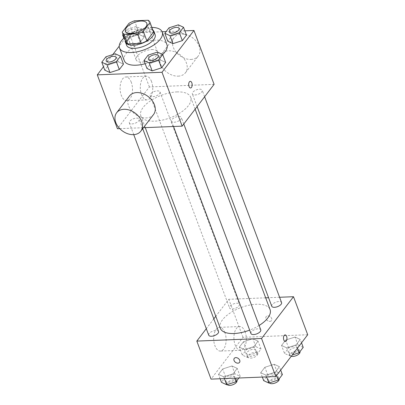<?xml version="1.0" encoding="UTF-8"?>
<svg xmlns="http://www.w3.org/2000/svg" width="405" height="405" viewBox="0 0 405 405"><rect width="100%" height="100%" fill="white"/><g stroke="black" fill="none" stroke-linecap="round" stroke-linejoin="round"><path stroke-width="0.3" stroke-dasharray="2.02 1.52" d="M151.597 49.567A11.396 5.179 159.5 0 1 157.479 51.845A11.396 5.179 159.5 0 1 148.62 60.689A11.396 5.179 159.5 0 1 136.131 59.829A11.396 5.179 159.5 0 1 140.338 53.333A11.396 5.179 159.5 0 1 151.597 49.567M148.144 20.25L151.698 29.757L138.075 30.304L134.521 20.792M151.698 29.757A14.707 6.682 159.5 0 1 153.47 31.671M125.92 41.973A14.707 6.682 159.5 0 1 125.818 41.639L122.259 32.132M138.075 30.304A14.707 6.682 159.5 0 0 132.541 32.845L125.818 41.639M152.862 30.046A15.193 6.905 -20.5 0 0 137.28 30.355A15.193 6.905 -20.5 0 0 125.312 40.348M126.649 45.309A15.193 6.905 159.5 0 1 132.258 36.653A15.193 6.905 159.5 0 1 147.268 31.63A15.193 6.905 159.5 0 1 155.11 34.668M132.541 32.845L128.982 23.333M124.335 37.731A22.791 10.353 159.5 0 1 150.463 27.454A22.791 10.353 159.5 0 1 151.885 27.429M124.274 60.649A22.791 10.353 159.5 0 1 132.683 47.658A22.791 10.353 159.5 0 1 155.206 40.13A22.791 10.353 159.5 0 1 166.966 44.687M162.643 54.493A22.791 10.353 159.5 0 1 145.167 63.696M157.494 52.098L160.456 60.021L165.66 62.446L160.456 60.021L151.1 63.023L146.949 68.455L151.1 63.023L148.139 55.1M115.293 53.784L118.255 61.707L123.464 64.127L118.255 61.707L108.899 64.709L104.748 70.141L108.899 64.709L105.938 56.786M184.862 30.846L166.106 31.595M162.121 31.752L129.23 33.068L119.227 46.155M112.777 54.589L103.483 66.749M178.321 24.852L181.283 32.775L186.492 35.194L181.283 32.775L171.928 35.777L167.776 41.209L171.928 35.777L168.966 27.854M130.785 45.314L140.14 42.312L144.291 36.88L139.087 34.46L129.727 37.462L125.58 42.895L130.785 45.314L140.14 42.312L144.291 36.88L139.087 34.46L129.727 37.462L125.58 42.895L130.785 45.314L127.823 37.392L137.179 34.39L141.33 28.957L136.12 26.538L126.765 29.54L123.074 34.369M176.944 91.92A26.588 12.079 159.5 0 1 190.669 97.235A26.588 12.079 159.5 0 1 169.994 117.865A26.588 12.079 159.5 0 1 140.859 115.86A26.588 12.079 159.5 0 1 150.675 100.703A26.588 12.079 159.5 0 1 176.944 91.92M119.764 128.643L143.471 127.697M214.098 84.361L149.379 86.943L117.43 128.734M136.455 118.128A5.24 2.379 159.5 0 1 139.163 119.176A5.24 2.379 159.5 0 1 135.088 123.247A5.24 2.379 159.5 0 1 129.342 122.852A5.24 2.379 159.5 0 1 131.276 119.86A5.24 2.379 159.5 0 1 136.455 118.128M178.656 116.448A5.24 2.379 159.5 0 1 181.359 117.496A5.24 2.379 159.5 0 1 177.284 121.561A5.24 2.379 159.5 0 1 171.538 121.166A5.24 2.379 159.5 0 1 173.477 118.179A5.24 2.379 159.5 0 1 178.656 116.448M199.483 89.196A5.24 2.379 159.5 0 1 202.186 90.244A5.24 2.379 159.5 0 1 198.111 94.314A5.24 2.379 159.5 0 1 192.37 93.919A5.24 2.379 159.5 0 1 194.304 90.928A5.24 2.379 159.5 0 1 199.483 89.196M152.877 96.653A5.24 2.379 -20.5 0 0 158.056 94.922A5.24 2.379 -20.5 0 0 159.99 91.93A5.24 2.379 -20.5 0 0 154.244 91.535A5.24 2.379 -20.5 0 0 150.169 95.605A5.24 2.379 -20.5 0 0 152.877 96.653M149.379 86.943L129.23 33.068M131.286 82.296A11.872 6.202 87.7 0 0 125.818 76.965A11.872 6.202 87.7 0 0 120.098 89.07A11.872 6.202 87.7 0 0 126.77 100.683A11.872 6.202 87.7 0 0 131.949 94.34A11.872 6.202 87.7 0 0 131.286 82.296M153.566 114.483A15.193 10.96 37.4 0 1 134.84 113.967A15.193 10.96 37.4 0 1 129.428 96.031M178.185 76.145A15.193 10.96 -142.6 0 0 185.515 72.692A15.193 10.96 -142.6 0 0 180.098 54.756A15.193 10.96 -142.6 0 0 161.372 54.24A15.193 10.96 -142.6 0 0 162.977 68.394A15.193 10.96 -142.6 0 0 178.185 76.145M190.963 59.429A15.193 10.96 -142.6 0 0 198.293 55.981A15.193 10.96 -142.6 0 0 192.881 38.045A15.193 10.96 -142.6 0 0 174.15 37.523A15.193 10.96 -142.6 0 0 175.76 51.678A15.193 10.96 -142.6 0 0 190.963 59.429M151.505 81.486A11.872 6.202 87.7 0 0 146.038 76.155A11.872 6.202 87.7 0 0 140.317 88.265A11.872 6.202 87.7 0 0 146.985 99.878A11.872 6.202 87.7 0 0 152.169 93.53A11.872 6.202 87.7 0 0 151.505 81.486M190.552 87.976L190.552 87.976A3.326 1.736 -92.3 0 1 188.684 84.726A3.326 1.736 -92.3 0 1 190.289 81.334L190.289 81.334M220.254 328.212A26.588 12.079 159.5 0 1 230.07 313.055A26.588 12.079 159.5 0 1 256.34 304.271A26.588 12.079 159.5 0 1 270.064 309.587M259.119 325.468A26.588 12.079 159.5 0 1 249.662 330.11M232.273 309A5.24 2.379 -20.5 0 0 237.452 307.268A5.24 2.379 -20.5 0 0 239.385 304.282A5.24 2.379 -20.5 0 0 233.639 303.887A5.24 2.379 -20.5 0 0 229.564 307.952A5.24 2.379 -20.5 0 0 232.273 309M250.933 333.517A5.24 2.379 159.5 0 1 252.872 330.526A5.24 2.379 159.5 0 1 258.051 328.794A5.24 2.379 159.5 0 1 260.754 329.842M271.765 306.266A5.24 2.379 159.5 0 1 273.699 303.279A5.24 2.379 159.5 0 1 278.878 301.548A5.24 2.379 159.5 0 1 281.581 302.596M208.737 335.198A5.24 2.379 159.5 0 1 210.671 332.211A5.24 2.379 159.5 0 1 215.85 330.48A5.24 2.379 159.5 0 1 218.558 331.528M279.592 297.265L268.561 297.705M265.665 297.822L228.774 299.295L215.794 316.275M213.82 318.856L206.302 328.688M218.508 374.402L223.717 376.827L233.072 373.82L237.224 368.393L232.014 365.968L222.659 368.975L218.508 374.402L223.717 376.827L233.072 373.82L237.224 368.393L232.014 365.968L222.659 368.975L218.508 374.402L220.138 378.756M281.536 345.47L286.745 347.895L296.101 344.888L300.252 339.461L295.042 337.036L285.687 340.043L281.536 345.47L286.745 347.895L296.101 344.888L300.252 339.461L295.042 337.036L285.687 340.043L281.536 345.47L284.497 353.393L289.707 355.818L292.223 355.008M307.714 334.743L242.99 337.33L211.045 379.12M260.709 372.716L265.913 375.141L275.273 372.134L279.42 366.707L274.215 364.282L264.86 367.289L260.709 372.716L265.913 375.141L275.273 372.134L279.42 366.707L274.215 364.282L264.86 367.289L260.709 372.716L262.334 377.07M239.34 347.156L244.544 349.581L253.9 346.574L258.051 341.147L252.847 338.722L243.491 341.729L239.34 347.156L244.544 349.581L253.9 346.574L258.051 341.147L252.847 338.722L243.491 341.729L239.34 347.156L242.301 355.079L247.506 357.504L256.861 354.496L261.012 349.069L255.808 346.645L246.453 349.652L242.301 355.079M242.99 337.33L228.774 299.295M224.902 332.677A11.872 6.202 87.7 0 0 219.434 327.346A11.872 6.202 87.7 0 0 213.713 339.456A11.872 6.202 87.7 0 0 220.381 351.069A11.872 6.202 87.7 0 0 225.565 344.721A11.872 6.202 87.7 0 0 224.902 332.677M269.872 321.378A3.326 2.4 -142.6 0 0 271.477 320.623A3.326 2.4 -142.6 0 0 270.292 316.7A3.326 2.4 -142.6 0 0 266.196 316.589A3.326 2.4 -142.6 0 0 266.546 319.682A3.326 2.4 -142.6 0 0 269.872 321.378A3.326 2.4 -142.6 0 0 271.477 320.623A3.326 2.4 -142.6 0 0 270.292 316.7A3.326 2.4 -142.6 0 0 266.191 316.589A3.326 2.4 -142.6 0 0 266.546 319.687A3.326 2.4 -142.6 0 0 269.872 321.378M234.252 358.374L234.252 358.374A3.326 2.4 37.4 0 1 235.852 357.62A3.326 2.4 37.4 0 1 239.178 359.316A3.326 2.4 37.4 0 1 239.532 362.409A3.326 2.4 37.4 0 1 239.532 362.414L239.532 362.409M245.121 331.872A11.872 6.202 87.7 0 0 239.654 326.541A11.872 6.202 87.7 0 0 233.933 338.646A11.872 6.202 87.7 0 0 240.6 350.259A11.872 6.202 87.7 0 0 245.784 343.916A11.872 6.202 87.7 0 0 245.121 331.872M285.353 341.526L285.353 341.526A3.326 1.736 -92.3 0 1 283.485 338.276A3.326 1.736 -92.3 0 1 285.09 334.884L285.09 334.884M253.864 349.191A5.24 2.379 159.5 0 1 256.567 350.239A5.24 2.379 159.5 0 1 252.492 354.304A5.24 2.379 159.5 0 1 246.746 353.909A5.24 2.379 159.5 0 1 248.68 350.922A5.24 2.379 159.5 0 1 253.864 349.191M247.506 357.504L244.544 349.581M256.861 354.496L253.9 346.574M261.012 349.069L258.051 341.147M255.808 346.645L252.847 338.722M246.453 349.652L243.491 341.729M255.049 352.36A5.24 2.379 159.5 0 1 257.752 353.408A5.24 2.379 159.5 0 1 253.677 357.473A5.24 2.379 159.5 0 1 247.931 357.078A5.24 2.379 159.5 0 1 249.865 354.091A5.24 2.379 159.5 0 1 255.049 352.36M238.894 378.007L240.185 376.316L234.981 373.891L225.62 376.898L221.474 382.325M233.032 376.437A5.24 2.379 159.5 0 1 235.74 377.485A5.24 2.379 159.5 0 1 231.665 381.55A5.24 2.379 159.5 0 1 225.919 381.156A5.24 2.379 159.5 0 1 227.853 378.169A5.24 2.379 159.5 0 1 233.032 376.437M224.375 378.589L223.717 376.827M234.697 378.174L233.072 373.82M240.185 376.316L237.224 368.393M234.981 373.891L232.014 365.968M225.62 376.898L222.659 368.975M227.235 384.573A5.24 2.379 159.5 0 1 227.104 384.325A5.24 2.379 159.5 0 1 229.038 381.338A5.24 2.379 159.5 0 1 234.217 379.606A5.24 2.379 159.5 0 1 236.925 380.654M303.213 347.384L298.004 344.959L288.649 347.966L284.497 353.393M296.06 347.505A5.24 2.379 159.5 0 1 298.763 348.553A5.24 2.379 159.5 0 1 294.688 352.618A5.24 2.379 159.5 0 1 288.947 352.223A5.24 2.379 159.5 0 1 290.881 349.237A5.24 2.379 159.5 0 1 296.06 347.505M289.707 355.818L286.745 347.895M297.366 348.28L296.101 344.888M301.517 342.853L300.252 339.461M298.004 344.959L295.042 337.036M288.649 347.966L285.687 340.043M291.251 356.279A5.24 2.379 159.5 0 1 290.132 355.393A5.24 2.379 159.5 0 1 292.066 352.406A5.24 2.379 159.5 0 1 297.245 350.674A5.24 2.379 159.5 0 1 299.953 351.722M282.381 374.63L277.177 372.205L267.821 375.212L263.67 380.639M275.233 374.752A5.24 2.379 159.5 0 1 277.936 375.8A5.24 2.379 159.5 0 1 273.861 379.865A5.24 2.379 159.5 0 1 268.115 379.47A5.24 2.379 159.5 0 1 270.054 376.483A5.24 2.379 159.5 0 1 275.233 374.752M266.571 376.903L265.913 375.141M276.539 375.526L275.273 372.134M280.69 370.099L279.42 366.707M277.177 372.205L274.215 364.282M267.821 375.212L264.86 367.289M269.431 382.887A5.24 2.379 159.5 0 1 269.305 382.639A5.24 2.379 159.5 0 1 271.239 379.652A5.24 2.379 159.5 0 1 276.418 377.921A5.24 2.379 159.5 0 1 279.121 378.969M123.444 35.356L127.823 37.392M134.177 29.079A5.24 2.379 159.5 0 1 136.885 30.127A5.24 2.379 159.5 0 1 132.805 34.192A5.24 2.379 159.5 0 1 127.064 33.797A5.24 2.379 159.5 0 1 128.998 30.81A5.24 2.379 159.5 0 1 134.177 29.079M140.14 42.312L137.179 34.39M144.291 36.88L141.33 28.957M139.087 34.46L136.12 26.538M129.727 37.462L126.765 29.54M125.58 42.895L123.824 38.197M134.166 29.054A5.24 2.379 159.5 0 1 136.875 30.102A5.24 2.379 159.5 0 1 132.799 34.167A5.24 2.379 159.5 0 1 127.054 33.772A5.24 2.379 159.5 0 1 128.987 30.785A5.24 2.379 159.5 0 1 134.166 29.054M106.231 61.033A5.24 2.379 159.5 0 1 108.181 58.052A5.24 2.379 159.5 0 1 113.349 56.325A5.24 2.379 159.5 0 1 116.048 57.363M118.255 61.707L108.899 64.709M169.255 32.101A5.24 2.379 159.5 0 1 171.209 29.119A5.24 2.379 159.5 0 1 176.377 27.393A5.24 2.379 159.5 0 1 179.076 28.431M181.283 32.775L171.928 35.777M148.427 59.348A5.24 2.379 159.5 0 1 150.376 56.366A5.24 2.379 159.5 0 1 155.545 54.64A5.24 2.379 159.5 0 1 158.249 55.677M160.456 60.021L151.1 63.023M125.469 31.301L136.131 59.829M146.812 23.323L157.479 51.845M185.515 72.692L198.293 55.981M161.372 54.24L174.15 37.523M146.038 76.155L125.818 76.965M146.985 99.878L126.77 100.683M195.134 109.173L190.669 97.235M145.258 127.626L140.859 115.86M150.169 95.605L229.564 307.952M159.99 91.93L239.385 304.282M183.794 124.006L181.359 117.496M173.532 126.497L171.538 121.166M204.621 96.754L202.186 90.244M197.108 106.591L192.37 93.919M142.717 128.684L139.163 119.176M133.746 134.637L129.342 122.852M239.654 326.541L219.434 327.346M240.6 350.259L220.381 351.069M257.752 353.408L256.567 350.239M247.931 357.078L246.746 353.909M236.905 380.604L235.74 377.485M227.104 384.325L225.919 381.156M299.933 351.677L298.763 348.553M290.132 355.393L288.947 352.223M279.106 378.923L277.936 375.8M269.305 382.639L268.115 379.47"/><path stroke-width="0.61" d="M140.93 21.045A11.396 5.179 159.5 0 1 146.812 23.323A11.396 5.179 159.5 0 1 137.953 32.162A11.396 5.179 159.5 0 1 125.469 31.301A11.396 5.179 159.5 0 1 129.671 24.806A11.396 5.179 159.5 0 1 140.93 21.045M128.982 23.333L122.259 32.132A14.707 6.682 159.5 0 0 122.366 32.466A14.707 6.682 159.5 0 0 124.138 34.374L137.761 33.833A14.707 6.682 159.5 0 0 143.294 31.291L150.017 22.493A14.707 6.682 159.5 0 0 149.916 22.164A14.707 6.682 159.5 0 0 148.144 20.25L134.521 20.792A14.707 6.682 159.5 0 0 128.982 23.333M143.294 31.291L146.853 40.799L153.576 32.005L150.017 22.493M149.916 22.164L153.47 31.671A14.707 6.682 159.5 0 1 153.576 32.005M146.853 40.799A14.707 6.682 159.5 0 1 141.315 43.34L137.761 33.833M122.366 32.466L125.92 41.973A14.707 6.682 159.5 0 0 127.691 43.882L141.315 43.34M125.312 40.348A15.193 6.905 -20.5 0 0 125.464 42.14A15.193 6.905 -20.5 0 0 137.609 44.611A15.193 6.905 -20.5 0 0 152.639 36.303A15.193 6.905 -20.5 0 0 153.925 31.499A15.193 6.905 -20.5 0 0 152.862 30.046M153.925 31.499L155.11 34.668A15.193 6.905 159.5 0 1 153.824 39.472A15.193 6.905 159.5 0 1 138.793 47.78A15.193 6.905 159.5 0 1 126.649 45.309L125.464 42.14M127.691 43.882L124.138 34.374M151.885 27.429A22.791 10.353 159.5 0 1 162.228 32.01A22.791 10.353 159.5 0 1 144.509 49.688A22.791 10.353 159.5 0 1 119.531 47.972A22.791 10.353 159.5 0 1 124.335 37.731M162.228 32.01L166.966 44.687A22.791 10.353 159.5 0 1 162.643 54.493M145.167 63.696A22.791 10.353 159.5 0 1 124.274 60.649L119.531 47.972M143.988 60.532L146.949 68.455L152.153 70.875L161.509 67.873L165.66 62.446L162.699 54.518L157.494 52.098L148.139 55.1L143.988 60.532L149.192 62.952L158.547 59.95L162.699 54.518M101.787 62.218L104.748 70.141L109.957 72.561L119.313 69.559L123.464 64.127L120.503 56.204L115.293 53.784L105.938 56.786L101.787 62.218L106.996 64.638L116.351 61.636L120.503 56.204M103.483 66.749L97.286 74.854L162.01 72.272L193.954 30.481L184.862 30.846M166.106 31.595L162.121 31.752M119.227 46.155L112.777 54.589M164.815 33.286L167.776 41.209L172.986 43.629L182.341 40.627L186.492 35.194L183.526 27.272L178.321 24.852L168.966 27.854L164.815 33.286L170.019 35.706L179.38 32.704L183.526 27.272M143.471 127.697L182.154 126.152L214.098 84.361L193.954 30.481M182.154 126.152L162.01 72.272M190.289 81.334A3.326 1.736 -92.3 0 1 191.818 82.828A3.326 1.736 -92.3 0 1 192.005 86.199A3.326 1.736 -92.3 0 1 190.558 87.976A3.326 1.736 -92.3 0 1 188.69 84.726A3.326 1.736 -92.3 0 1 190.289 81.334A3.326 1.736 -92.3 0 1 191.823 82.828A3.326 1.736 -92.3 0 1 192.005 86.199A3.326 1.736 -92.3 0 1 190.552 87.976M97.286 74.854L117.43 128.734L119.764 128.643M116.65 112.747L129.428 96.031A15.193 10.96 37.4 0 1 136.758 92.578A15.193 10.96 37.4 0 1 151.961 100.334A15.193 10.96 37.4 0 1 153.566 114.483L140.788 131.2A15.193 10.96 37.4 0 1 122.062 130.683A15.193 10.96 37.4 0 1 116.65 112.747A15.193 10.96 37.4 0 1 123.981 109.294A15.193 10.96 37.4 0 1 139.183 117.05A15.193 10.96 37.4 0 1 140.788 131.2M195.134 109.173L270.064 309.587A26.588 12.079 159.5 0 1 259.119 325.468M249.662 330.11A26.588 12.079 159.5 0 1 220.254 328.212L145.258 127.626M183.794 124.006L260.754 329.842A5.24 2.379 159.5 0 1 256.679 333.912A5.24 2.379 159.5 0 1 250.933 333.517L173.532 126.497M204.621 96.754L281.581 302.596A5.24 2.379 159.5 0 1 277.506 306.666A5.24 2.379 159.5 0 1 271.765 306.266L197.108 106.591M142.717 128.684L218.558 331.528A5.24 2.379 159.5 0 1 214.478 335.598A5.24 2.379 159.5 0 1 208.737 335.198L133.746 134.637M206.302 328.688L196.825 341.086L261.549 338.499L293.493 296.713L279.592 297.265M268.561 297.705L265.665 297.822M215.794 316.275L213.82 318.856M196.825 341.086L211.045 379.12L275.77 376.534L261.549 338.499M275.77 376.534L307.714 334.743L293.493 296.713M285.09 334.884A3.326 1.736 -92.3 0 1 286.618 336.378A3.326 1.736 -92.3 0 1 286.806 339.749A3.326 1.736 -92.3 0 1 285.358 341.526A3.326 1.736 -92.3 0 1 283.49 338.276A3.326 1.736 -92.3 0 1 285.09 334.884A3.326 1.736 -92.3 0 1 286.618 336.378A3.326 1.736 -92.3 0 1 286.806 339.749A3.326 1.736 -92.3 0 1 285.353 341.526M235.852 357.62A3.326 2.4 37.4 0 1 239.178 359.316A3.326 2.4 37.4 0 1 239.532 362.414A3.326 2.4 37.4 0 1 235.432 362.298A3.326 2.4 37.4 0 1 234.247 358.374A3.326 2.4 37.4 0 1 235.852 357.62M239.532 362.414A3.326 2.4 37.4 0 1 235.437 362.298A3.326 2.4 37.4 0 1 234.252 358.374M220.138 378.756L221.474 382.325L226.678 384.75L236.034 381.743L238.894 378.007M226.678 384.75L224.375 378.589M236.034 381.743L234.697 378.174M236.905 380.604L236.925 380.654A5.24 2.379 159.5 0 1 233.128 384.613A5.24 2.379 159.5 0 1 227.235 384.573M292.223 355.008L299.062 352.811L303.213 347.384L301.517 342.853M299.062 352.811L297.366 348.28M299.933 351.677L299.953 351.722A5.24 2.379 159.5 0 1 297.149 355.22A5.24 2.379 159.5 0 1 291.251 356.279M262.334 377.07L263.67 380.639L268.88 383.064L278.235 380.062L282.381 374.63L280.69 370.099M268.88 383.064L266.571 376.903M278.235 380.062L276.539 375.526M279.106 378.923L279.121 378.969A5.24 2.379 159.5 0 1 275.329 382.927A5.24 2.379 159.5 0 1 269.431 382.887M123.074 34.369L122.619 34.967L123.444 35.356M123.824 38.197L122.619 34.967M116.048 57.363A5.24 2.379 159.5 0 1 116.053 57.373A5.24 2.379 159.5 0 1 111.977 61.444A5.24 2.379 159.5 0 1 106.237 61.049A5.24 2.379 159.5 0 1 106.231 61.033A5.24 2.379 159.5 0 1 108.16 58.031A5.24 2.379 159.5 0 1 113.339 56.3A5.24 2.379 159.5 0 1 116.043 57.348A5.24 2.379 159.5 0 1 111.967 61.418A5.24 2.379 159.5 0 1 106.226 61.023L106.237 61.049M104.748 70.141L109.957 72.561L106.996 64.638M109.957 72.561L119.313 69.559L116.351 61.636M119.313 69.559L123.464 64.127M179.076 28.431A5.24 2.379 159.5 0 1 179.081 28.441A5.24 2.379 159.5 0 1 175.006 32.511A5.24 2.379 159.5 0 1 169.26 32.116A5.24 2.379 159.5 0 1 169.255 32.101A5.24 2.379 159.5 0 1 171.188 29.099A5.24 2.379 159.5 0 1 176.367 27.368A5.24 2.379 159.5 0 1 179.071 28.416A5.24 2.379 159.5 0 1 174.995 32.486A5.24 2.379 159.5 0 1 169.255 32.091L169.26 32.116M167.776 41.209L172.986 43.629L170.019 35.706M172.986 43.629L182.341 40.627L179.38 32.704M182.341 40.627L186.492 35.194M158.244 55.662L158.254 55.688A5.24 2.379 159.5 0 1 158.254 55.688A5.24 2.379 159.5 0 1 154.178 59.758A5.24 2.379 159.5 0 1 148.432 59.363A5.24 2.379 159.5 0 1 148.427 59.348L148.422 59.338A5.24 2.379 159.5 0 1 150.356 56.346A5.24 2.379 159.5 0 1 155.535 54.614A5.24 2.379 159.5 0 1 158.244 55.662A5.24 2.379 159.5 0 1 154.168 59.732A5.24 2.379 159.5 0 1 148.422 59.338M146.949 68.455L152.153 70.875L149.192 62.952M152.153 70.875L161.509 67.873L158.547 59.95M161.509 67.873L165.66 62.446"/></g></svg>
